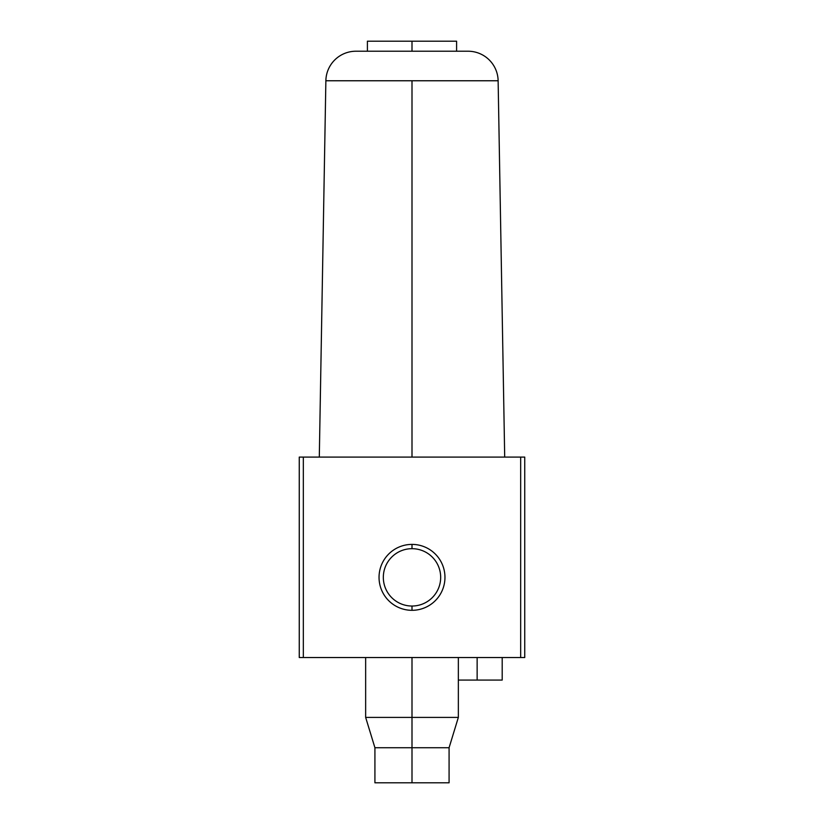 <?xml version="1.0" encoding="UTF-8"?>
<svg xmlns="http://www.w3.org/2000/svg" width="824" height="824" viewBox="0 0 824 824"><rect width="100%" height="100%" fill="white"/><g stroke="black" fill="none" stroke-linecap="round" stroke-linejoin="round"><path stroke-width="1.24" d="M412 548.681L412 544.396A32.96 32.96 0 0 0 379.04 577.356A32.96 32.96 0 0 0 412 610.316L412 606.031A28.675 28.675 0 0 1 383.325 577.356A28.675 28.675 0 0 1 412 548.681A28.675 28.675 0 0 0 383.325 577.356A28.675 28.675 0 0 0 412 606.031A28.675 28.675 0 0 0 440.675 577.356A28.675 28.675 0 0 0 412 548.681A28.675 28.675 0 0 1 440.675 577.356A28.675 28.675 0 0 1 412 606.031L412 610.316A32.96 32.96 0 0 0 444.96 577.356A32.96 32.96 0 0 0 412 544.396L412 548.681M456.599 51.222L456.599 41.2L367.401 41.2L412 41.2L412 51.222L468.073 51.222A30.066 30.066 0 0 1 498.129 80.762L412 80.762L412 457.093L412 80.762L325.871 80.762L498.129 80.762A30.066 30.066 0 0 0 468.073 51.222L355.927 51.222A30.066 30.066 0 0 0 325.871 80.762A30.066 30.066 0 0 1 355.927 51.222L412 51.222L412 41.2L367.401 41.2L367.401 51.222M365.65 657.531L365.65 717.405L374.92 747.729L374.92 782.8L412 782.8L412 747.729L374.92 747.729L412 747.729L412 717.405L365.65 717.405L412 717.405L412 657.531L412 717.405L458.35 717.405L412 717.405L412 747.729L449.08 747.729L412 747.729L412 782.8L449.08 782.8L449.08 747.729L458.35 717.405L458.35 657.531M458.35 680.078L477.137 680.078L477.137 657.531L477.137 680.078L502.197 680.078L502.197 657.531M477.137 680.078L502.197 680.078L477.137 680.078M412 782.8L449.08 782.8L412 782.8M299.256 657.531L299.256 457.093L299.256 657.531L303.335 657.531L303.335 457.093L299.256 457.093L303.335 457.093L303.335 657.531L520.665 657.531L520.665 457.093L303.335 457.093L520.665 457.093L520.665 657.531L524.744 657.531L524.744 457.093L520.665 457.093L524.744 457.093L524.744 657.531L299.256 657.531M412 544.396A32.96 32.96 0 0 1 444.96 577.356A32.96 32.96 0 0 1 412 610.316A32.96 32.96 0 0 1 379.04 577.356A32.96 32.96 0 0 1 412 544.396M325.871 80.762L319.3 457.093M504.7 457.093L498.129 80.762"/></g></svg>
